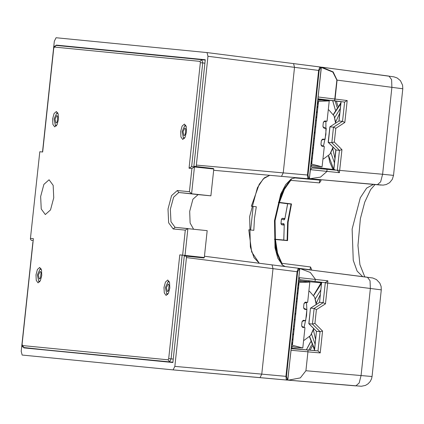 <?xml version="1.0" encoding="UTF-8"?>
<svg xmlns="http://www.w3.org/2000/svg" width="424" height="424" viewBox="0 0 424 424"><rect width="100%" height="100%" fill="white"/><g stroke="black" fill="none" stroke-linecap="round" stroke-linejoin="round"><path stroke-width="0.64" d="M213.336 168.969L213.5 168.535L193.879 166.261L205.269 59.715L56.27 45.087L56.233 45.432L201.845 59.726L200.001 61.363L54.352 47.064L53.737 48.283L42.654 152.004L39.819 151.728L30.353 239.072L31.36 240.334L33.061 240.514M285.951 376.38L286.46 376.417L287.271 379.173L286.322 379.989L285.956 376.305L297.134 271.715L273.024 268.636L272.06 264.878L273.024 268.636L186.465 257.591L186.512 256.207L203.949 257.93L203.875 257.463M256.324 206.753L251.321 206.212L259.244 184.265L264.391 177.82L269.701 175.308L263.362 178.774L257.4 187.705L249.614 216.59L250.372 247.017L254.018 257.686L259.281 263.251L251.623 251.904L248.803 229.782L253.806 230.327L254.464 218.482L256.324 206.753L251.315 206.244M186.465 257.591L174.842 366.394L261.746 374.148L259.997 377.641L261.746 374.148L286.46 376.417M23.951 347.532L23.908 347.908L172.907 362.536L184.292 255.99L186.512 256.207M32.913 241.892L21.2 351.305L22.181 355.068L173.087 369.887L174.842 366.394M42.665 150.653L54.336 41.229L56.09 37.736L207.013 52.555L293.572 63.6L294.532 67.363L283.259 172.87L281.504 176.363L283.259 172.87L307.469 175.027L318.652 70.363L319.807 66.95L320.528 67.941L319.15 70.495L307.967 175.138L308.778 177.894L307.835 178.711L307.458 175.101L307.972 175.086M207.977 56.312L196.349 165.116L283.259 172.87L294.532 67.363L293.572 63.6L207.013 52.555L207.977 56.312L319.15 70.495M273.024 268.636L261.746 374.148L273.024 268.636M213.5 168.535L193.879 166.261M196.1 166.478L196.349 165.116M23.908 347.908L24.444 347.585M56.684 45.474L56.27 45.087M186.481 132.044L185.044 137.424L182.744 139.464L180.942 137L180.677 131.477L182.113 126.098L184.413 124.057L186.216 126.522L186.481 132.044M169.817 287.991L168.376 293.366L166.076 295.411L164.274 292.942L164.008 287.419L165.45 282.045L167.745 279.999L169.552 282.469L169.817 287.991M58.448 119.473L57.012 124.852L54.712 126.893L52.91 124.428L52.645 118.906L54.081 113.531L56.381 111.486L58.183 113.95L58.448 119.473M193.577 229.198L190.095 223.04L189.687 211.364L192.925 199.243L198.103 194.6L210.908 195.856L213.776 169.017L194.441 166.923L191.902 168.492L189.067 168.211L200.345 62.678L200.001 61.363M41.78 275.42L40.344 280.794L38.043 282.84L36.241 280.37L35.976 274.847L37.413 269.473L39.713 267.427L41.515 269.897L41.78 275.42M53.769 197.807L50.52 209.949L45.326 214.565L41.255 208.99L40.656 196.519L43.905 184.376L49.099 179.755L53.17 185.33L53.769 197.807M194.457 166.929L191.59 193.763L178.785 192.507L173.607 197.149L170.369 209.271L170.967 221.747L175.038 227.322L207.188 230.672L204.32 257.511L182.638 255.168L185.309 230.142L187.869 228.578L185.002 255.418M210.945 168.715L210.988 168.286M201.437 257.681L201.485 257.23L204.32 257.511M30.56 238.405L33.39 238.68L22.112 344.219L22.456 345.534L168.105 359.833L168.72 358.609L179.803 254.888L182.638 255.168M185.309 230.142L173.193 228.955L168.673 222.823L168.01 209.021L171.582 195.639L177.301 190.514L189.422 191.701L191.59 193.763L210.908 195.856M179.803 254.888L201.485 257.23M30.353 239.072L39.819 151.728M204.898 63.165L202.709 62.927L191.622 166.648L189.067 168.211M33.39 238.68L21.979 344.203L22.016 345.507L22.7 346.922L23.935 347.526L43.259 349.62L172.944 362.191M58.178 113.929L56.742 113.023L54.049 119.027L55.396 125.472L56.986 124.895M56.827 115.476L54.988 119.144L56.01 123.093L57.134 122.101L57.717 116.685L56.827 115.476M41.51 269.871L40.079 268.964L37.386 274.975L38.727 281.419L40.322 280.836M40.158 271.424L38.319 275.086L39.347 279.04L40.465 278.043L41.054 272.632L40.158 271.424M169.542 282.442L168.111 281.536L165.418 287.541L166.764 293.986L168.355 293.408M168.196 283.99L166.351 287.658L167.379 291.606L168.503 290.615L169.086 285.204L168.196 283.99M186.21 126.495L184.774 125.589L182.082 131.599L183.428 138.044L185.023 137.466M184.859 128.048L183.02 131.716L184.043 135.664L185.166 134.673L185.754 129.256L184.859 128.048M306.515 302.582L306.886 309.589L305.725 320.47L302.9 320.507M306.886 309.631L306.526 315.636L304.109 327.365M308.852 291.219L309.531 291.288L314.703 297.282L316.193 304.496M313.654 328.483L310.569 335.495L304.231 340.244L303.621 340.175M298.061 287.748L297.966 288.659L298.273 287.827M292.65 339.046L292.549 339.953L292.857 339.121M297.521 292.878L297.425 293.784L297.733 292.958M293.191 333.916L293.095 334.822L293.397 333.995M296.98 298.008L296.885 298.915L297.187 298.088M293.731 328.786L293.636 329.692L293.938 328.865M295.358 313.394L295.258 314.306L295.565 313.474M294.325 319.723L295.136 319.548L292.385 345.258L291.601 345.184M293.673 325.796L294.404 326.369L293.647 326.045M296.259 301.591L297.07 301.416L295.136 319.548L294.298 319.95M295.613 307.665L296.344 308.232L295.586 307.914M298.311 282.442L299.09 282.522L297.07 301.416L296.238 301.819M304.209 309.011L305.126 309.398L304.639 309.271L303.558 307.389L303.944 303.775L305.354 302.174L307.665 302.333L309.827 282.071L299.09 282.522L297.961 285.707M291.951 341.924L292.385 345.258L302.784 347.987L304.951 327.72L301.718 326.358M309.827 282.071L302.195 281.324L298.416 281.441M298.501 280.651L300.123 280.81L298.994 281.006M302.27 327.143L304.951 327.72M303.186 327.529L302.704 327.408L301.623 325.526L302.01 321.906L303.414 320.306L303.966 320.279M305.126 309.398L306.886 309.589L303.658 308.221M291.421 346.869L292.422 346.97L292.539 346.546M291.442 346.7L292.422 346.97M291.479 346.323L295.152 347.235L302.784 347.987M302.217 321.228L305.725 320.47M307.665 302.333L304.156 303.096M299.466 281.054L299.487 281.441M325.913 121.397L325.886 134.429L323.438 146.179M328.277 109.89L328.907 109.959L334.086 115.953L335.57 123.161M333.036 147.154L329.946 154.166L323.607 158.91L322.95 158.841M317.475 106.572L317.38 107.479L317.687 106.652M311.963 157.861L311.863 158.767L312.17 157.94M316.924 111.703L316.829 112.609L317.136 111.782M312.514 152.73L312.414 153.636L312.721 152.81M316.373 116.833L316.278 117.74L316.585 116.913M313.066 147.6L312.965 148.511L313.272 147.679M314.719 132.219L314.624 133.125L314.931 132.299M313.686 138.531L314.486 138.372L311.688 164.083L310.967 164.003M313.034 144.637L313.744 145.194L313.013 144.865M315.626 120.411L316.458 120.246L314.486 138.372L313.665 138.77M314.974 126.485L315.716 127.062L314.947 126.723M317.671 101.262L318.514 101.357L316.458 120.246L315.599 120.66M323.533 127.804L324.498 128.233L323.984 128.096L322.934 126.225L323.327 122.61L324.773 121.004L327.047 121.174L329.252 100.917L318.514 101.357L317.3 104.749M311.29 160.961L311.688 164.083L322.081 166.817L324.286 146.556L321.032 145.103M329.252 100.917L321.636 100.064L317.788 100.17M317.825 99.81L318.302 99.688M321.562 145.936L324.286 146.556M322.526 146.365L322.012 146.227L320.963 144.356L321.355 140.742L322.796 139.136L325.076 139.305L326.263 128.43L324.498 128.233M310.797 165.551L311.735 165.657L311.847 165.27M310.813 165.408L311.735 165.657M310.856 165.053L314.465 165.964L322.081 166.817M321.609 139.984L325.076 139.305M327.047 121.174L323.581 121.852M323.003 126.977L326.263 128.43M318.906 99.757L318.933 100.181M296.111 177.661L291.733 178.753L281.393 193.794L275.044 220.713L275.568 248.31L282.506 265.032L277.847 258.211L275.006 247.886L274.492 220.65L280.757 194.081L285.723 184.519L291.272 178.859L295.963 177.661M297.643 271.773L297.144 271.641L298.257 268.222L299.021 269.219L297.648 271.715L286.465 376.364M303.769 178.345L303.738 178.637M301.279 349.344L291.293 348.067L301.453 349.397M321.323 168.81L320.655 167.899L310.675 166.722L332.559 169.372M272.06 264.878L204.453 256.25L298.257 268.222L298.941 268.328L299.667 269.32L299.021 269.219M331.186 100.483L317.878 99.296L331.186 100.483M302.169 281.027L298.501 280.646M253.17 206.44L250.653 229.983M319.648 179.643L308.868 178.716L319.648 179.643M285.082 266.542L282.087 264.836M319.638 99.455L317.83 99.773M310.713 166.351L311.985 166.876M291.336 347.685L292.714 348.252M319.935 179.628L319.664 179.643M319.834 66.955L320.454 67.05L321.175 68.041L320.528 67.941M308.778 177.894L309.43 177.948L308.486 178.764L213.638 170.305L307.829 178.711M287.271 379.173L287.923 379.226L286.984 380.042L286.322 379.989L173.093 369.887L259.997 377.636M298.326 268.233L298.941 268.328L299.71 269.325L287.923 379.226L299.667 269.32M291.733 178.753L291.272 178.859M319.876 179.612L321.085 180.64L319.495 182.908L290.784 180.343L284.525 189.035L279.421 202.386L291.526 203.928L288.103 222.128L287.605 240.609L274.545 239.2L283.942 240.037M291.526 203.928L278.467 202.508M287.101 240.35L287.62 222.075L291.071 204.092M298.819 277.641L327.842 280.815L325.235 282.723L299.45 279.554L325.235 282.723M315.361 279.623L314.995 281.414M319.94 99.046L344.611 102.094L334.605 100.817L336.873 80.099L332.851 72.069L321.562 67.543L321.911 67.22L333.158 71.9L337.106 80.125L335.087 99.041L334.605 100.817L319.94 99.046L341.119 101.749L339.057 120.983L329.994 126.797L328.33 142.379L335.956 150.001L333.81 169.929L337.313 170.278L339.396 172.674L310.363 169.637M318.058 97.647L321.334 67.517L321.906 67.22M287.732 379.75L291.129 349.636M281.637 264.115L277.158 253.801L274.969 239.624L275.452 239.523L277.625 253.589L281.918 263.315L310.511 266.961L310.024 269.733L305.471 269.325M299.996 279.607L298.878 277.635L299.678 268.964M278.568 202.147L278.971 202.184L284.112 188.728L290.684 179.484M311.078 270.046L311.592 269.457L310.511 266.961M287.605 240.609L275.452 239.523L287.196 240.355M287.965 379.772L288.373 380.174L300.362 377.864L305.932 370.74L372.049 376.486L381.309 289.862L327.683 283.068L325.468 303.828L323.162 302.656L325.293 282.718M325.468 303.828L316.426 309.642L314.953 323.395L322.558 331.012L320.215 352.943L307.951 351.846L305.932 370.74M309.361 178.303L310.421 169.658L311.921 167.978L326.973 169.351L326.952 171.169M315.345 279.22L310.32 272.468L300.287 268.668L299.805 268.98M309.494 178.313L309.902 178.716L320.512 177.105L326.851 171.556M316.447 331.245L314.523 350.563L318.011 350.908L320.072 331.674L312.456 324.053L314.12 308.471L323.173 302.662L319.68 302.317L310.622 308.131L314.12 308.471M320.215 352.943L318.011 350.908M319.532 302.376L310.474 308.19L308.826 323.623L316.58 331.329L320.062 331.674L322.558 331.012M310.501 308.147L308.953 323.708L312.456 324.053L314.953 323.395M339.057 120.983L342.544 121.328L344.844 122.494L335.803 128.308L334.335 142.061L341.94 149.683L339.396 172.674M339.052 120.983L329.883 126.813L333.508 127.142L342.544 121.328L344.601 102.094L347.187 100.562L344.844 122.494M333.81 169.929L311.921 167.978M335.956 150.001L339.449 150.34L341.94 149.683M329.883 126.813L328.203 142.294L331.844 142.724L334.335 142.061M337.313 170.278L339.449 150.34L331.833 142.724L333.502 127.142L335.803 128.308M294.351 177.842L319.601 180.094L294.521 177.815L314.836 179.628L315.09 179.262M319.601 180.094L319.495 182.908M290.981 204.082L278.451 202.577L287.816 203.769M284.79 219.081L284.069 219.881L284.917 218.233L284.785 219.102M283.736 240.021L284.228 225.298L283.677 223.533L284.218 224.471M381.144 185.055L377.286 184.732L380.635 181.827L382.591 174.264L393.541 175.377L402.8 88.754L336.873 80.099M327.842 280.815L327.683 283.068L325.288 282.813M300.219 268.657L367.449 277.238L370.072 280.762L370.38 288.521L361.094 375.399L359.176 382.962L355.858 385.877L288.256 380.169M309.902 178.716L309.032 178.637L309.743 178.705L309.435 178.308M288.373 380.174L287.907 379.766M322.118 67.252L388.999 76.108L391.601 79.638L391.877 87.381L382.591 174.264L337.324 170.183M319.876 99.041L317.947 98.675M333.863 169.515L334.833 169.627M316.426 309.642L314.126 308.476M291.113 350.288L307.957 351.83L307.972 350.012L318.021 350.908M291.235 348.608L307.972 350.012M319.558 302.333L321.625 282.787L319.537 302.349M284.986 218.222L287.615 203.743M177.301 190.514L178.785 192.507L198.103 194.6M201.877 59.731L205.227 60.091L201.882 59.731L202.709 62.927L200.345 62.678M189.422 191.701L191.902 168.492M182.166 255.137L171.084 358.858L173.273 359.096M191.622 166.648L194.425 166.923L191.606 166.648M33.061 240.498L31.36 240.334M173.193 228.955L175.064 227.322L187.837 228.578M168.72 358.609L171.084 358.858L169.589 361.831L168.105 359.833M42.522 151.993L53.737 48.283M56.228 45.432L54.352 47.064M22.456 345.534L23.94 347.526M305.9 302.148L304.84 302.376M325.288 120.983L324.281 121.179M323.316 139.114L322.309 139.311M297.144 271.641L297.648 271.715M307.458 175.101L307.967 175.138M318.652 70.363L319.161 70.437M272.076 264.883L298.252 268.222M286.317 379.989L260.002 377.641M299.09 178.218L299.121 177.932M293.583 63.605L319.76 66.944M309.43 177.948L321.175 68.041M299.789 177.99L299.757 178.281M309.372 280.815L308.492 281.637M321.636 282.66L320.433 282.813M302.164 281.027L320.449 282.824M328.224 100.106L327.906 100.191M333.699 169.78L320.645 167.899M287.923 379.226L286.984 380.042L286.333 379.989M339.762 113.086L335.691 121.927M334.647 117.708L340.244 108.549M315.271 299.037L320.867 289.884M320.385 294.415L316.315 303.261M328.722 155.942L333.736 169.473M274.572 239.587L275.34 239.3L274.545 239.221M362.615 276.623L357.125 271.074L353.261 260.278L352.148 229.066L360.273 197.791L366.659 188.092L373.459 184.392M313.416 330.005L315.551 339.64M332.798 148.67L334.928 158.306M334.446 162.811L330.874 152.571M340.764 103.705L333.55 114.57M315.069 344.14L311.492 333.9M321.578 283.221L313.887 295.284M309.748 336.736L314.55 348.989M312.26 346.196L310.108 350.171M336.444 101.156L337.875 106.069M321.562 67.543L321.106 67.496M320.592 67.082L321.631 67.188L320.592 67.082M284.069 219.881L281.51 219.139L282.416 218.318L284.87 218.498L282.458 218.328L284.727 218.985M284.138 224.556L281.769 224.757L284.17 225.112L281.727 224.757L281.017 223.766L283.677 223.533M318.186 97.001L347.187 100.562M377.286 184.732L309.737 178.705M314.529 350.563L293.26 348.666L314.529 350.563M321.795 282.384L321.758 282.797M326.973 169.351L337.255 170.268M319.389 180.078L319.436 179.628M315.292 179.278L315.032 179.649M305.259 269.272L299.381 268.524L305.269 269.304M310.024 269.733L298.676 268.286M287.689 203.753L284.981 218.259M281.854 219.144L281.446 219.118L280.948 223.771L281.653 224.736M284.228 225.298L283.81 240.026M332.723 100.679L335.4 110.065M337.027 107.299L335.193 100.997M308.852 350.06L311.682 344.834M310.675 341.829L306.388 349.837M290.779 180.343L290.424 179.967M281.483 263.611L281.912 263.315M381.309 289.862L381.139 286.465L379.809 283.062L376.443 279.559L372.77 278.006L300.171 268.652L299.747 268.97M281.017 223.787L281.446 219.118L282.347 218.323M53.604 48.272L54.309 46.306L56.212 45.426L201.861 59.731M55.396 125.472L56.318 125.96M56.742 113.023L57.749 112.742M38.727 281.419L39.655 281.907M40.079 268.964L41.086 268.689M166.764 293.986L167.687 294.479M168.111 281.536L169.118 281.255M183.428 138.044L184.35 138.531M184.774 125.589L185.786 125.313M310.569 335.495L313.935 328.764M316.505 304.294L314.703 297.282M329.946 154.166L333.312 147.43M335.882 122.96L334.086 115.953M293.572 63.6L320.454 67.05L321.222 68.047L309.472 177.953L308.497 178.764L307.84 178.711M319.685 179.649L319.966 179.633M333.725 169.563L332.686 169.393M285.166 266.553L282.506 265.032M328.558 156.143L329.782 162.037L332.967 169.436M375.007 184.53L370.608 189.597L364.751 202.168L360.426 218.551L357.973 245.491L359.907 264.698L364.778 276.899M393.541 175.377L392.327 179.341L389.603 182.67L386.211 184.562L383.01 185.15L309.753 178.711M372.049 376.486L371.525 378.855L370.189 381.521L368.021 383.853L365.44 385.395L361.343 386.264L286.767 380.021M402.8 88.754L402.599 85.208L400.447 80.735L397.23 78.021L393.965 76.834L321.911 67.22M340.976 101.733L338.914 121.02M328.218 142.337L335.84 149.958M335.824 149.942L333.677 169.913M316.442 331.271L314.385 350.553M308.842 323.671L316.463 331.292M321.657 282.373L321.625 282.787M306.329 349.832L310.654 341.749M335.363 110.139L332.66 100.674M284.159 225.314L284.218 224.45M333.439 114.316L340.859 102.82M321.058 282.882L313.771 295.051M309.584 336.958L314.454 349.885"/></g></svg>
